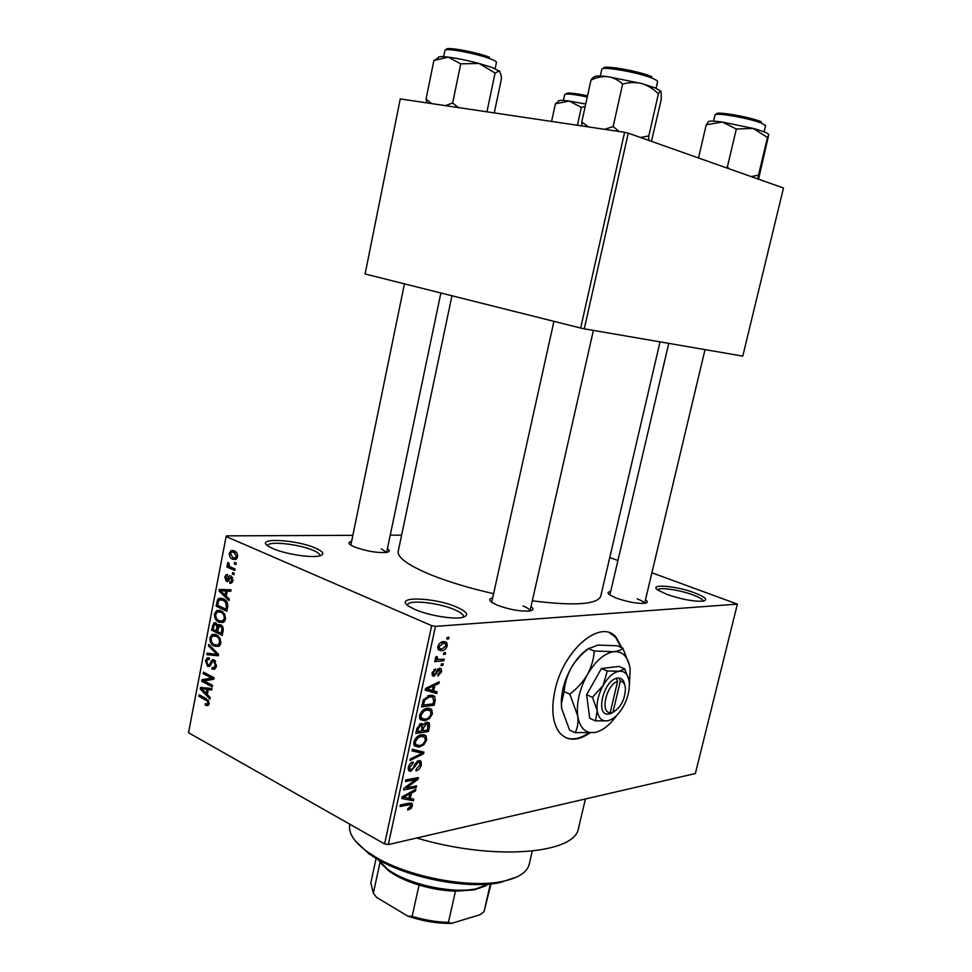 <?xml version="1.0" encoding="UTF-8"?>
<svg xmlns="http://www.w3.org/2000/svg" width="972" height="972" viewBox="0 0 972 972"><rect width="100%" height="100%" fill="white"/><g stroke="black" fill="none" stroke-linecap="round" stroke-linejoin="round"><path stroke-width="1.46" d="M315.28 548.026C323.895 551.865 325.098 554.538 318.877 556.057C310.007 557.964 284.772 553.894 272.853 548.572L268.6 546.41C253.485 537.455 295.306 539.168 315.28 548.026M319.982 555.802L320.007 555.705C320.189 554.162 317.88 552.363 313.106 550.322C298.805 543.992 267.75 540.724 267.677 545.669L267.652 545.778M456.597 607.063C468.067 612.239 469.67 615.762 461.421 617.645C451.713 619.358 427.972 615.227 415.105 609.541L409.261 606.54C392.105 596.079 433.524 596.869 456.597 607.063M463.474 617.22L463.608 616.843C463.826 614.741 460.752 612.336 454.386 609.602C438.311 602.543 407.9 599.408 407.596 604.924L407.56 605.313M694.458 592.798C705.478 597.063 708.345 599.846 703.048 601.158C693.777 601.668 681.761 599.432 666.986 594.451L657.862 590.077C648.13 583.54 675.686 585.703 694.458 592.798M703.23 601.133C703.011 599.457 699.561 597.367 692.854 594.864C679.343 589.797 658.53 586.857 657.716 589.968M621.776 647.619L616.236 637.425C601.279 618.168 563.517 649.381 554.976 690.302C550.954 709.499 552.582 723.763 559.872 733.082C567.672 741.259 577.647 741.235 589.797 733.01M621.047 647.328L615.495 637.134L609.541 632.845M531.016 606.589C533.968 608.824 533.507 610.282 529.655 610.975C520.409 611.595 509.644 609.675 497.348 605.216L492.014 602.519C488.819 600.246 489.025 598.728 492.646 597.974M593.394 330.395L530.044 610.902C529.934 609.493 527.602 607.84 523.021 605.957M387.403 548.718C390.076 550.517 389.857 551.744 386.735 552.388C377.513 553.092 366.833 551.318 354.707 547.054L350.758 545.085C348.134 543.263 348.413 542.048 351.609 541.44M386.564 552.424L381.291 548.876M645.457 599.809C648.008 601.619 647.802 602.786 644.825 603.296C637.195 603.746 627.645 601.996 616.163 598.047L609.687 594.876C607.281 593.078 607.609 591.948 610.683 591.474M644.533 603.333C644.12 602.069 641.666 600.575 637.17 598.849M493.594 593.698C469.415 588.194 448.457 581.876 430.73 574.744C408.131 565.291 397.281 557.491 398.204 551.318L451.956 295.767M401.606 535.135L390.234 535.183M352.86 535.329L226.427 535.864L226.112 536.532L431.665 625.652L435.456 626.369L388.314 844.571L384.608 843.939L431.665 625.652M447.254 645.773C445.966 649.102 444.07 650.754 441.58 650.73L438.372 649.818L437.85 646.611C439.125 643.294 440.996 641.642 443.463 641.654L446.743 642.565L447.254 645.773L446.051 645.238M444.192 659.125L443.84 660.741L434.739 661.665L435.092 660.024L436.562 659.879L435.359 658.093L436.185 656.501L437.388 656.841L437.692 659.466L444.192 659.125M441.58 671.81L437.813 676.075L438.008 674.483L440.316 671.846L439.38 669.805L433.962 676.281L432.443 675.759L432.139 672.903L435.578 668.858L433.463 672.709L433.561 674.471L434.994 674.07L439.514 668.214L441.239 668.797L441.58 671.81L440.401 671.275M435.177 700.52L434.156 705.222L421.581 706.899L423.355 699.767L430.183 695.223L434.8 696.45L435.177 700.52L433.852 699.889M429.503 726.57L428.421 731.527L415.834 733.447L416.927 728.441L421.07 723.533L423.33 724.881L426.89 722.245L429.272 722.961L429.503 726.57L428.202 725.938M423.938 752.146L423.598 753.701L409.965 760.578L410.318 758.925L422.285 753.264L412.055 750.906L412.42 749.23L423.938 752.146M416.575 785.923L416.235 787.502L403.611 789.944L403.975 788.243L415.566 779.629L405.433 781.524L405.774 779.933L418.397 777.576L418.021 779.277L406.49 787.867L416.575 785.923M410.974 808.51L407.742 810.077L407.912 808.546L410.937 806.104L410.366 804.597L400.027 806.505L400.367 804.925L408.969 803.164L412.14 803.577L412.395 805.873L410.974 808.51L409.722 807.841M388.314 844.571L695.357 773.542L737.384 604.122L435.456 626.369M413.708 799.118L413.343 800.77L401.752 798.51L402.116 796.833L415.846 789.3L415.481 790.953L411.435 793.055L410.257 798.522L413.708 799.118M421.326 764.855C420.305 768.317 418.519 770.322 415.955 770.857L416.125 769.302L419.892 764.964L419.697 762.522L418.446 762.121L410.816 771.355L408.665 770.687L408.325 767.43C409.224 764.284 410.828 762.461 413.161 761.951L412.978 763.518L409.82 767.115L409.99 769.374L412.602 769.022L415.251 763.482L418.774 760.541L420.985 761.27L421.326 764.855L420.013 764.186M423.792 744.819L419.151 747.091L414.461 745.949L413.829 741.964C415.627 737.444 418.239 735.039 421.678 734.771L425.833 735.658L426.757 739.923L423.792 744.819L422.613 744.224M429.515 718.551L424.861 720.762L420.232 719.572L419.564 715.477C421.362 710.933 423.974 708.564 427.413 708.357L431.556 709.353L432.467 713.679L429.515 718.551L428.275 717.956M437.072 691.821L436.707 693.51L425.214 690.132L425.578 688.419L439.259 681.773L438.894 683.462L434.861 685.296L433.646 690.885L437.072 691.821M443.183 663.755L442.831 665.37L441.057 665.565L441.41 663.937L443.183 663.755M445.601 652.637L445.249 654.253L443.475 654.423L443.827 652.795L445.601 652.637M448.943 637.292L448.59 638.932L446.816 639.078L447.169 637.45L448.943 637.292M234.629 562.375L236.196 563.08L235.904 564.562L234.349 563.869L234.629 562.375M230.923 567.174L235.042 569.021L234.762 570.515L226.84 566.931L227.12 565.449L228.384 566.02L227.314 563.626L228.019 562.411L229.064 563.335L229.368 566.166L230.923 567.174M232.66 572.557L234.228 573.273L233.936 574.756L232.381 574.051L232.66 572.557M231.069 575.983L232.94 580.734L231.494 583.103L229.696 583.176L229.842 581.633L230.911 581.608L231.822 580.114L230.984 577.55L227.715 581.438L226.342 581.402L224.739 577.04L226.172 574.659L227.655 574.659L227.509 576.202L225.869 577.514L226.974 579.871L229.538 575.874L231.069 575.983M226.257 596.213L229.258 599.007L228.955 600.562L219.016 590.988L219.308 589.445L231.032 589.785L230.741 591.341L227.241 591.098L226.257 596.213M225.516 619.152L223.353 622.384L219.04 622.189C215.942 621.011 214.423 618.216 214.484 613.794L216.744 610.477L221.081 610.817L224.678 614.134L225.516 619.152M220.863 643.245L218.773 646.404L214.411 646.173C211.337 644.958 209.831 642.152 209.891 637.741L212.054 634.497L216.452 634.862L220.024 638.227L220.863 643.245M209.15 703.837L207.972 705.684L205.25 705.162L205.384 703.643L207.352 704.02L207.923 703.096L207.425 701.104L198.81 696.231L199.09 694.786L206.246 698.649L209.15 703.837M226.112 536.532L188.519 732.742L384.608 843.939M207.291 694.579L210.219 697.532L209.928 699.038L200.208 688.978L200.499 687.471L211.969 688.504L211.665 690.023L208.251 689.573L207.291 694.579M204.071 680.898L212.564 685.394L212.285 686.852L201.69 681.226L201.982 679.695L211.653 678.067L203.16 673.608L203.427 672.162L214.047 677.727L213.743 679.294L204.071 680.898M214.217 660L216.44 666.136L214.557 669.234L211.896 669.076L212.042 667.557L213.828 667.63L215.213 665.358L213.949 661.47L212.856 661.41L209.502 666.476L207.583 666.379L205.469 660.766L207.182 657.91L209.478 658.032L209.332 659.551L207.777 659.478L206.72 661.349L207.899 664.945L209.065 665.055L212.273 659.879L214.217 660M208.761 644.387L218.554 654.375L218.287 655.796L206.793 654.666L207.085 653.16L217.145 654.533L208.47 645.906L208.761 644.387M220.79 624.875C222.807 625.895 223.572 627.9 223.098 630.889L222.211 635.433L211.507 630.123L213.901 622.858L215.82 622.906L217.764 625.579L218.664 624.717L220.79 624.875M223.317 598.813C226.464 599.882 227.922 602.604 227.715 606.978L226.877 611.303L216.1 606.139L217.534 599.809L218.943 598.388L223.317 598.813M234.143 550.857C236.475 551.574 237.618 553.578 237.557 556.859L235.734 559.471L232.624 559.179C230.352 558.426 229.246 556.446 229.319 553.214L231.154 550.602L234.143 550.857M609.76 557.551L617.937 560.504M651.896 572.775L737.384 604.122M584.269 328.828L742.766 356.117L783.481 188.009L628.264 133.164L584.269 328.828L580.661 328.05L624.595 132.301L628.264 133.164M400.257 98.925L365.108 273.983L400.257 98.925L624.595 132.301M365.108 273.983L580.661 328.05M660.037 341.877L600.745 596.213C597.185 604.56 574.379 606.091 532.316 600.817M585.423 798.972L578.583 827.889C575.934 853.853 494.323 861.228 416.648 838.022M208.883 704.749L205.25 705.162M209.247 702.95L207.923 703.096M208.81 700.958L207.425 701.104M201.265 695.964L198.81 696.231M201.617 688.832L200.208 688.978M211.823 689.209L208.251 689.573M203.33 690.436L206.149 693.425L206.915 689.403L201.459 688.698L203.33 690.436M207.546 693.279L206.149 693.425M207.413 688.091L201.459 688.698M211.884 688.893L206.915 689.403M204.217 680.983L201.69 681.226M209.235 680.036L209.442 678.966L201.982 679.695M209.442 678.966L213.949 678.213M214.022 677.836L211.653 678.067M205.724 673.365L203.16 673.608M215.201 668.785L211.896 669.076M216.562 665.237L215.213 665.358M215.65 661.324L213.949 661.47M209.952 666.172L207.583 666.379M206.902 660.632L205.469 660.766M210.839 664.897L209.065 665.055M215.031 660.583L211.252 660.899M214.022 654.071L206.793 654.666M218.554 654.423L217.145 654.533M210.134 645.785L208.47 645.906M219.636 645.785L214.411 646.173M211.325 637.632L209.891 637.741M211.131 638.349C211.106 641.751 212.297 643.877 214.715 644.728L217.935 645.043L219.599 642.626C219.623 639.284 218.469 637.182 216.136 636.308L212.771 635.943L211.131 638.349M217.473 635.457L213.597 635.724M218.372 636.15L216.136 636.308M220.96 642.516L219.599 642.626M214.35 629.941L211.507 630.123M213.804 625.506L212.37 625.604M221.543 625.348L217.764 625.579M213.026 629.285L216.221 630.864L216.938 626.539L215.723 624.449L214.569 624.364L213.026 629.285M217.607 630.767L216.221 630.864M217.303 624.352L215.723 624.449M218.955 626.405L216.938 626.539M217.473 631.484L221.239 633.343L221.993 628.653L220.51 626.345L219.186 626.26L217.473 631.484M222.637 633.246L221.239 633.343M222.394 626.223L220.51 626.345M223.268 628.568L221.993 628.653M223.22 630.148L221.835 630.233M224.107 621.873L219.04 622.189M215.918 613.709L214.484 613.794M215.735 614.389C215.711 617.791 216.914 619.905 219.332 620.731L222.527 621.023L224.253 618.544C224.277 615.203 223.11 613.113 220.766 612.263L217.424 611.923L215.735 614.389M222.272 611.497L218.214 611.716M223.086 612.141L220.766 612.263M225.613 618.459L224.253 618.544M219.137 605.981L216.1 606.139M217.643 605.277L225.893 609.225L226.403 606.577L225.54 602.118L223.013 600.271L219.636 599.882L218.749 600.684L217.643 605.277M227.29 609.152L225.893 609.225M225.443 600.161L223.013 600.271M227.047 602.045L225.54 602.118M227.8 606.504L226.403 606.577M220.68 590.927L219.016 590.988M226.512 590.381L226.658 589.664M230.814 590.964L227.241 591.098M230.886 590.587L220.304 590.636L225.091 595.119L225.881 591.012L220.304 590.636M226.476 595.058L225.091 595.119M230.838 590.806L225.881 591.012M233.037 580.077L231.822 580.114M232.612 577.502L230.984 577.55M227.873 581.353L226.342 581.402M226.002 577.004L224.739 577.04M229.113 579.616L227.217 579.677M234.082 573.99L232.381 574.051M230.303 566.846L226.84 566.931M229.198 565.996L228.384 566.02M228.942 563.59L227.314 563.626M236.05 563.821L234.349 563.869M236.318 559.107L232.624 559.179M230.607 553.202L229.319 553.214M230.449 553.761L232.903 557.685L235.236 557.94L236.415 556.324L233.936 552.375L231.615 552.132L230.449 553.761M236.33 552.339L233.936 552.375M237.63 556.3L236.415 556.324M408.046 803.358L410.366 804.597M410.901 805.071L412.395 805.873M408.532 798.194L413.343 800.77M414.133 790.236L415.481 790.953M410.208 792.399L411.435 793.055M408.993 797.842L410.257 798.522M405.531 797.538L408.896 798.279L409.856 793.881L403.295 797.283L405.531 797.538M402.274 796.748L403.295 797.283M408.653 793.249L409.856 793.881M414.133 786.397L416.235 787.502M413.428 778.511L415.566 779.629M415.724 778.074L418.021 779.277M405.324 787.247L406.49 787.867M416.952 761.355L418.446 762.121M408.325 770.055L410.816 771.355M411.363 762.692L412.978 763.518M408.58 766.471L409.82 767.115M417.073 750.408L423.598 753.701M416.174 750.177L422.285 753.264M413.744 744.37L419.151 747.091M424.023 734.759L425.833 735.658M425.408 739.267L426.757 739.923M415.323 741.721L415.761 744.698L419.515 745.488C422.055 745.281 423.974 743.507 425.286 740.166L424.825 737.226L421.289 736.375L418.288 737.505L415.323 741.721L414.072 741.101M417 736.861L418.288 737.505M419.369 735.415L421.289 736.375M426.028 730.337L428.421 731.527M420.718 723.605L423.33 724.881M417.668 731.612L421.447 731.041L422.067 725.428L420.925 725.112L418.276 728.806L417.668 731.612L416.368 730.968M419.297 724.31L420.925 725.112M422.917 730.81L427.315 730.142L427.947 724.237L426.55 723.848L423.61 727.651L422.917 730.81L421.629 730.179M422.285 727.007L423.61 727.651M424.91 723.034L426.55 723.848M419.54 718.162L424.861 720.762M429.478 708.357L431.556 709.353M431.131 713.035L432.467 713.679M421.058 715.258L421.52 718.308L425.238 719.146C427.765 718.988 429.685 717.239 431.009 713.898L430.511 710.86L427.024 709.973L424.023 711.054L421.058 715.258L419.795 714.639M422.699 710.411L424.023 711.054M425.007 709.013L427.024 709.973M431.592 704.007L434.156 705.222M423.415 705.089L433.038 703.813L433.67 700.921L432.734 697.094L429.818 696.839L424.788 699.876L423.415 705.089L422.115 704.457M422.747 701.602L424.035 702.221M423.585 699.305L424.788 699.876M427.692 695.843L429.818 696.839M429.138 695.405L432.734 697.094M429.114 689.5L436.707 693.51M429.017 689.913L425.481 688.869M437.303 682.721L438.894 683.462M433.403 684.616L434.861 685.296M432.358 690.278L433.646 690.885M428.968 689.452L432.297 690.521L433.281 686.025L426.744 689.002L428.968 689.452M425.578 688.455L426.744 689.002M431.872 685.369L433.281 686.025M437.692 669.04L439.38 669.805M437.121 669.696L438.469 670.316M432.285 675.516L433.962 676.281M433.816 669.744L435.383 670.461M432.333 672.187L433.463 672.709M441.252 664.654L442.831 665.37M440.948 659.441L443.84 660.741M435.602 657.412L436.963 658.032M435.31 658.396L437.364 659.32M443.669 653.548L445.249 654.253M437.947 649.114L441.58 650.73M439.137 646.538L439.514 648.458L441.932 649.102L445.978 645.845L445.601 643.938L443.196 643.27L439.137 646.538L437.995 646.028M441.033 642.322L443.196 643.27M446.998 638.227L448.59 638.932M565.522 737.541C572.374 740.275 580.041 738.781 588.522 733.07M517.043 876.866L499.462 882.734C467.289 889.307 409.066 878.153 377.343 859.187L368.91 853.793L355.46 841.047M349.798 824.207L349.75 824.45C348.122 832.87 354.063 842.031 367.562 851.922L376.213 857.438C408.726 876.866 468.516 888.323 501.467 881.604C517.882 878.348 527.14 872.564 529.23 864.242L532.267 851.144M551.574 121.439L555.401 103.785L569.264 101.052L581.329 107.394L585.168 106.556M558.499 101.392L555.401 103.785M577.404 125.279L581.329 107.394M585.715 104.04L569.264 101.052C561.403 100.019 557.819 100.128 558.523 101.367M485.976 885.784L474.093 889.927L455.443 891.178C443.499 890.765 431.374 888.724 419.053 885.055C406.709 881.264 396.649 876.586 388.861 871.021L379.845 862.261M377.756 859.418L387.561 869.199C407.329 884.156 451.81 894.021 476.049 888.821L489.074 884.095M455.443 891.178L448.432 922.367L451.47 923.376C437.206 923.558 422.686 921.152 407.9 916.171L412.152 916.365L419.053 885.055L414.181 882.236M380.016 862.456L373.333 893.134L376.541 897.363L407.9 916.171M490.35 883.985L484.044 911.627L480.253 914.652L451.47 923.376M376.091 858.446L370.806 882.977L373.333 893.134M484.044 911.627L490.994 883.925M412.152 916.365C424.412 920.059 436.513 922.063 448.432 922.367M499.79 71.393L492.452 67.603L479.026 63.447L495.076 73.058L499.365 70.907L500.896 74.467L501.503 78.562L494.262 112.91M486.948 111.816L495.076 73.058M460.728 63.836L479.026 63.447C467.605 60.422 457.338 58.32 448.238 57.129L460.728 63.836L452.648 103.008L445.395 105.632M458.432 107.576L452.648 103.008M431.69 103.591L426.04 99.095L433.901 60.483L448.238 57.129C440.705 56.255 437.388 56.534 438.275 57.943M426.04 99.095L426.951 102.886M438.044 58.101L433.901 60.483M757.82 178.933L758.488 175.13L751.137 176.576M698.504 157.974L706.219 124.817L722.305 122.035L736.326 129.021L753.142 128.389L767.503 137.465L768.743 134.658L758.561 179.2M768.694 134.464C767.759 133.03 762.57 131.001 753.142 128.389L722.305 122.035C712.707 120.783 707.981 120.82 708.114 122.168L706.219 124.817M758.488 175.13L767.503 137.465M729.34 168.873L727.36 167.05L736.326 129.021M727.36 167.05L725.805 167.621M661.021 91.259L655.262 87.954L641.812 83.58C648.032 85.536 653.561 88.987 658.372 93.919C659.599 91.417 660.498 90.554 661.057 91.332L661.276 99.363L651.434 141.353M648.713 140.381L648.822 135.934L658.372 93.919M648.822 135.934L640.475 137.477M622.627 84.09C629.018 82.231 635.409 82.061 641.812 83.58L607.877 76.667C613.441 77.566 618.35 80.044 622.627 84.09L613.15 126.567L604.596 129.325M619.091 131.487L613.15 126.567M590.976 80.129C596.601 77.371 602.239 76.205 607.877 76.667C597.841 75.512 593.37 75.865 594.451 77.711C593.613 76.897 592.446 77.699 590.976 80.129L581.778 121.962L581.997 125.959M588.437 126.919L581.778 121.962M624.887 685.491C624.194 680.898 622.226 678.407 618.982 677.994L616.284 678.213L617.597 681.433L610.173 712.731L607.731 714.311L613.854 711.881M617.597 681.433C606.492 684.567 599.833 712.828 610.173 712.731M616.248 678.347C603.357 681.603 595.581 714.663 607.755 714.177M628.823 679.61L624.668 668.833L618.86 666.428L601.425 668.529L586.614 694.749L589.725 718.296L595.508 720.872L607.5 720.823C613.271 719.535 618.557 714.748 623.368 706.45C627.645 698.479 629.625 690.715 629.321 683.17L629.212 681.931C628.155 674.434 624.838 670.874 619.261 671.239L607.269 670.984L601.425 668.529M624.668 668.833L619.261 671.239C613.49 672.26 608.108 677.01 603.114 685.479L592.458 697.288L586.614 694.749M607.269 670.984L603.114 685.479C598.4 694.263 596.419 702.622 597.197 710.556L595.508 720.872M592.458 697.288L597.197 710.556C598.412 718.029 601.826 721.455 607.451 720.835L607.5 720.823M629.37 685.175L630.16 669.356C628.471 657.145 623.064 651.24 613.94 651.641C604.463 653.148 595.593 660.839 587.319 674.702C579.531 689.136 576.323 702.853 577.708 715.866C579.81 728.016 585.472 733.556 594.67 732.499L594.864 732.463C602.47 730.859 609.76 725.161 616.746 715.38M629.504 665.431L622.797 648.032L617.171 645.76L597.865 645.092L588.558 648.688L594.257 651.033C593.758 659.04 591.45 666.926 587.319 674.702C582.811 682.21 576.967 688.674 569.786 694.105L564.112 691.614C564.72 683.462 567.077 675.552 571.196 667.861C575.679 660.45 581.463 654.059 588.558 648.688M622.797 648.032C621.691 649.806 618.739 651.009 613.94 651.641L594.257 651.033M569.786 694.105L577.708 715.866C578.425 722.561 577.575 728.149 575.169 732.657L569.58 730.106L561.719 708.722L561.379 704.117L564.112 691.614M575.169 732.657L594.864 732.463M588.947 648.288C582.35 652.321 576.432 658.846 571.196 667.861C564.525 679.926 561.245 691.906 561.318 703.777L561.719 708.722M610.501 713.727L612.919 712.294L620.33 681.068L618.982 677.994M612.919 712.294C620.719 707.665 624.887 699.804 625.446 688.711C625.069 684.118 623.368 681.566 620.33 681.068M609.201 713.314L610.477 713.873M208.032 699.913L206.052 700.132M210.438 688.37L203.792 689.051M211.714 663.001L210.207 663.135M217.133 652.917L215.577 653.038M218.153 628.034L216.744 628.119M218.287 601.96L216.89 602.033M230.121 590.551L222.673 590.842M229.829 578.133L227.983 578.194M406.697 803.625L408.726 804.719M404.96 795.278L406.089 795.874M414.145 765.96L415.202 766.507M413.951 749.606L420.463 752.911M416.988 728.174L418.276 728.806M428.202 687.155L429.539 687.775M436.282 671.348L437.619 671.968M587.27 96.993C573.699 94.199 566.166 93.397 564.683 94.588L565.668 94.114M566.457 94.029C566.008 92.279 573.03 92.875 587.525 95.803M495.999 61.613L496.449 62.39C496.534 61.601 494.469 60.41 490.24 58.806C476.28 53.375 444.277 47.47 444.933 50.41L443.657 56.692M446.78 49.718C443.038 46.049 475.284 51.674 489.475 57.214M764.101 131.864L765.572 125.716L762.06 123.371C750.639 118.377 714.262 111.974 714.991 115.024L715.793 114.514M716.838 114.356C712.634 110.553 749.521 116.676 761.198 121.779M657.437 81.174L657.57 81.684C657.704 80.907 656.064 79.801 652.649 78.38C638.92 72.426 601.048 65.792 601.765 69.401L600.307 76.01M603.697 68.55C600.344 64.383 638.009 70.677 651.738 76.642M615.495 637.134L616.236 637.425M207.352 704.02L209.162 703.813M213.828 667.63L216.076 667.424M213.633 661.337L215.553 661.179M207.182 657.91L208.786 657.777M212.273 659.879L213.609 659.769M212.054 634.497L214.994 634.303M217.935 645.043L220.304 644.861M213.901 622.858L215.492 622.76M218.664 624.717L220.158 624.632M215.359 624.316L217.218 624.194M220.146 626.199L222.272 626.065M216.744 610.477L219.781 610.319M222.527 621.023L224.909 620.877M218.943 598.388L221.835 598.254M221.713 599.785L224.763 599.639M230.911 581.608L232.721 581.548M230.826 577.502L232.575 577.441M226.172 574.659L227.497 574.622M226.974 579.871L229.015 579.798M229.538 575.874L230.692 575.837M231.154 550.602L233.389 550.577M233.195 552.108L236.05 552.072M235.236 557.94L237.229 557.904M412.14 803.577L411.12 803.03M418.871 762.097L417.146 761.222M409.99 769.374L408.167 768.427M420.985 761.27L419.467 760.493M426.186 736.035L423.452 734.686M415.761 744.698L413.659 743.641M422.978 736.302L420.426 735.039M422.966 724.164L421.617 723.508M429.272 722.961L427.704 722.208M421.398 725.1L419.503 724.164M427.097 723.824L425.165 722.876M431.872 709.694L428.956 708.296M421.52 718.308L419.406 717.275M428.567 709.924L425.955 708.673M434.8 696.45L432.103 695.174M439.538 669.805L437.74 668.991M433.561 674.471L432.005 673.754M441.239 668.797L439.903 668.201M437.169 659.15L435.322 658.311M446.743 642.565L444.629 641.629M439.514 648.458L437.704 647.656M444.07 643.27L441.47 642.128M499.462 882.734L501.467 881.604M368.91 853.793L367.562 851.922M564.683 94.588L563.408 100.42M404.437 283.848L350.843 545.134M440.875 292.985L386.637 552.412M705.016 349.616L644.618 603.333M668.76 343.371L609.857 594.998M491.686 602.3L553.931 321.343M474.093 889.927L476.049 888.821M388.861 871.021L387.561 869.199M496.449 62.39L495.137 68.648M445.65 49.9L444.933 50.41M427.328 102.947L426.647 101.841M714.991 115.024L713.557 121.16M765.572 125.716L765.073 124.926M657.57 81.684L656.076 88.294"/></g></svg>
